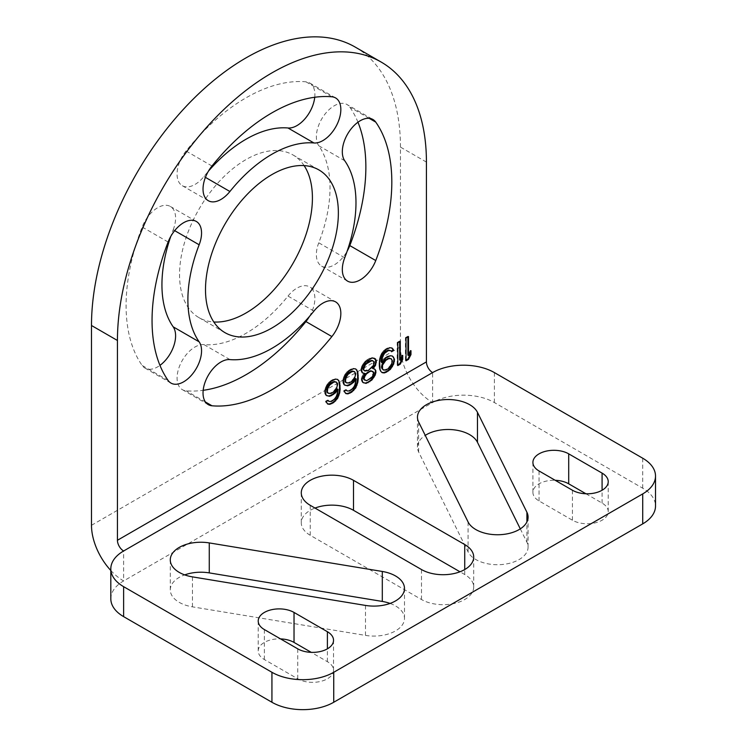 <?xml version="1.0" encoding="UTF-8"?>
<svg xmlns="http://www.w3.org/2000/svg" width="747" height="747" viewBox="0 0 747 747"><rect width="100%" height="100%" fill="white"/><g stroke="black" fill="none" stroke-linecap="round" stroke-linejoin="round"><path stroke-width="0.56" stroke-dasharray="3.73 2.8" d="M110.817 598.795A43.699 25.23 180 0 1 123.619 580.951L123.619 550.987M426.425 162.09L400.467 147.103L400.467 346.907A45.446 26.238 -120 0 0 432.606 402.558A43.699 25.23 180 0 1 494.402 402.558L642.719 488.193A43.699 25.23 180 0 1 655.511 506.027M473.701 557.047L473.701 587.021A30.59 17.657 180 0 0 464.737 574.536L459.975 571.782M473.701 587.021A30.59 17.657 180 0 1 454.82 603.333A30.59 17.657 180 0 1 421.485 599.505L310.248 535.291A30.59 17.657 180 0 1 301.284 522.797A30.59 17.657 180 0 1 315.01 508.063M390.083 603.436A30.59 17.657 180 0 1 404.482 618.413A30.59 17.657 180 0 1 365.498 635.398L192.465 606.853A30.59 17.657 180 0 1 170.279 589.878A30.59 17.657 180 0 1 184.677 574.891M520.295 528.857L526.906 542.21A30.59 17.657 180 0 1 528.082 547.056A30.59 17.657 180 0 1 501.732 564.545A30.59 17.657 180 0 1 468.08 551.912L418.647 452.01A30.59 17.657 180 0 1 417.47 447.164A30.59 17.657 180 0 1 425.248 435.389M333.535 640.272L333.535 670.236A20.972 12.111 180 0 0 327.391 661.674L311.247 652.355M333.535 670.236A20.972 12.111 180 0 1 320.594 681.423A20.972 12.111 180 0 1 297.736 678.799L264.363 659.536A20.972 12.111 180 0 1 258.219 650.973A20.972 12.111 180 0 1 280.508 638.89M585.937 493.767L602.082 503.086A20.972 12.111 180 0 1 608.226 511.648A20.972 12.111 180 0 1 595.284 522.835A20.972 12.111 180 0 1 572.426 520.211L539.054 500.948A20.972 12.111 180 0 1 532.91 492.385A20.972 12.111 180 0 1 555.198 480.293M110.817 570.493A45.446 26.238 -120 0 0 123.619 580.951L432.606 402.558L432.606 372.594M400.467 147.103A218.488 126.14 120 0 0 355.217 47.08M304.104 165.591A93.945 54.242 120 0 0 292.955 154.937A93.945 54.242 120 0 0 245.978 159.587A93.945 54.242 120 0 0 184.602 242.373A93.945 54.242 120 0 0 199.001 317.662A93.945 54.242 120 0 0 213.81 321.985M314.739 97.259A25.342 14.632 120 0 0 309.632 82.945A25.342 14.632 120 0 0 305.925 81.806A169.541 97.885 120 0 0 186.031 151.015A25.342 14.632 120 0 0 182.324 185.714A25.342 14.632 120 0 0 203.959 176.516A118.857 68.621 120 0 1 208.469 171.11M174.667 230.646L173.192 229.796A118.857 68.621 120 0 0 170.774 236.407M173.192 229.796A25.342 14.632 120 0 0 170.344 206.461A25.342 14.632 120 0 0 142.154 227.023A169.541 97.885 120 0 0 142.154 365.46A25.342 14.632 120 0 0 145.002 368.103A25.342 14.632 120 0 0 159.951 365.367M229.908 359.587L203.959 344.6A118.857 68.621 120 0 0 287.997 296.083A25.342 14.632 120 0 1 309.632 286.885L335.59 301.863M203.959 344.6A25.342 14.632 120 0 0 180.774 363.313A25.342 14.632 120 0 0 182.324 389.645A25.342 14.632 120 0 0 186.031 390.793A169.541 97.885 120 0 0 203.175 390.317M309.445 316.467A25.342 14.632 120 0 0 309.632 286.885M344.722 257.78L318.764 242.803A118.857 68.621 120 0 0 318.764 145.749A25.342 14.632 120 0 1 323.376 116.327A25.342 14.632 120 0 1 346.953 104.496L372.912 119.483M318.764 242.803A25.342 14.632 120 0 0 321.612 266.137A25.342 14.632 120 0 0 347.14 251.179M357.962 122.219A169.541 97.885 120 0 0 349.801 107.138A25.342 14.632 120 0 0 346.953 104.496M406.032 337.98L405.416 337.625L405.416 360.465L406.032 360.101M406.032 360.82L405.416 360.465M408.506 336.561L407.89 336.197L405.416 337.625M407.89 336.916L407.89 336.197M410.981 350.679L410.355 350.324L407.89 355.152M410.355 351.884L410.355 350.324M397.796 342.742L397.18 342.387L397.18 365.218L397.796 364.863M397.796 365.572L397.18 365.218M400.261 341.314L399.645 340.959L397.18 342.387M399.645 341.668L399.645 340.959M402.736 355.432L402.119 355.077L399.645 359.905M402.119 356.636L402.119 355.077M391.615 351.65L391.213 351.174M390.167 350.315L390.998 351.295M384.201 359.335L383.584 358.98L381.11 362.351M386.255 357.664L385.639 357.299L383.584 358.98M388.319 356.468L387.702 356.114L385.639 357.299M390.382 355.768L387.702 356.114M392.436 356.039L389.757 355.413M380.905 371.436L381.521 372.314M380.074 369.485L379.457 369.13L380.288 371.082M379.663 366.329L379.046 365.965L379.457 369.13M379.663 362.921L379.046 362.566L379.046 365.965M380.074 359.288L379.457 358.924L379.046 362.566M380.905 356.384L380.288 356.02L379.457 358.924M382.137 353.723L381.521 353.368L380.288 356.02M384.201 351.081L383.584 350.716L381.521 353.368M386.255 349.4L385.639 349.045L383.584 350.716M387.908 348.447L387.291 348.093L385.639 349.045M389.962 347.747L387.291 348.093M392.026 348.018L389.346 347.392M390.588 358.336L391.82 360.54L390.588 365.134L388.113 368.019L385.228 369.69L382.753 369.653M392.026 359.671L391.409 359.316M392.436 360.894L391.82 360.54M392.436 361.865L391.82 361.511M392.026 363.565L391.409 363.201M391.204 365.498L390.588 365.134M389.962 367.179L389.346 366.824M388.729 368.383L388.113 368.019M385.844 370.045L385.228 369.69M384.612 370.269L383.995 369.914M373.902 368.682L372.454 368.318M373.873 368.682L373.276 368.327M364.013 383.136L362.771 382.389M361.95 380.438L361.333 380.083L362.155 382.034M361.95 378.981L361.333 378.626L361.333 380.083M362.771 376.563L362.155 376.208L361.333 378.626M364.013 374.387L363.397 374.032L362.155 376.208M364.219 373.07L363.397 374.032M361.539 370.96L360.922 370.605L361.744 372.557M361.539 369.504L360.922 369.149L360.922 370.605M362.36 366.6L361.744 366.245L360.922 369.149M363.602 364.424L362.977 364.069L361.744 366.245M365.656 361.781L365.04 361.427L362.977 364.069M367.72 360.101L367.104 359.746L365.04 361.427M370.195 358.681L369.569 358.317L367.104 359.746M372.249 357.972L369.569 358.317M373.696 357.888L371.632 357.617M372.454 360.54L373.696 361.772L372.454 365.89L369.158 369.251L364.219 370.643M372.454 371.231L373.276 373.183L370.811 377.524L367.515 379.915L365.862 380.382L364.219 379.878M374.312 362.127L373.696 361.772M374.312 363.584L373.696 363.229M373.07 366.245L372.454 365.89M371.427 368.168L370.811 367.813M369.774 369.606L369.158 369.251M368.131 370.559L367.515 370.195M366.478 371.016L365.862 370.661M368.131 380.27L367.515 379.915M366.478 380.737L365.862 380.382M373.902 372.566L373.276 372.211M373.902 373.537L373.276 373.183M373.07 375.47L372.454 375.115M371.427 377.879L370.811 377.524M369.774 379.317L369.158 378.962M344.236 384.836L344.89 385.228M345.469 385.583L344.853 385.228M343.415 382.884L342.798 382.529L343.62 384.481M343.415 380.456L342.798 380.102L342.798 382.529M344.236 377.552L343.62 377.188L342.798 380.102M345.469 374.891L344.853 374.536L343.62 377.188M347.532 372.249L346.916 371.885L344.853 374.536M349.596 370.568L348.97 370.213L346.916 371.885M351.65 369.382L351.034 369.027L348.97 370.213M353.714 368.682L351.034 369.027M355.768 368.943L353.098 368.318M344.647 392.371L345.263 393.249M344.236 391.157L343.62 390.793L344.031 392.016M346.3 389.962L345.674 389.607L343.62 390.793M346.085 390.083L345.674 389.607M348.354 391.204L346.505 390.588M349.596 390.98L347.738 390.849M352.061 389.551L351.445 389.187L348.97 390.616M353.303 388.347L352.677 387.992L351.445 389.187M354.536 386.666L353.919 386.311L352.677 387.992M355.357 384.733L354.741 384.378L353.919 386.311M355.768 383.034L355.152 382.679L354.741 384.378M356.179 379.887L355.563 379.523L355.152 382.679M355.563 378.552L355.563 379.523M353.919 371.25L355.152 373.444L353.919 378.047L351.445 380.933L348.56 382.595L346.085 382.567M355.357 372.585L354.741 372.23M355.768 373.808L355.152 373.444M355.768 375.265L355.152 374.901M355.357 376.955L354.741 376.6M354.536 378.402L353.919 378.047M353.303 380.092L352.677 379.737M352.061 381.287L351.445 380.933M349.176 382.95L348.56 382.595M347.943 383.183L347.327 382.828M326.112 395.303L326.756 395.695M327.345 396.05L326.728 395.686M325.281 393.352L324.665 392.997L325.487 394.948M325.281 390.924L324.665 390.56L324.665 392.997M326.112 388.01L325.487 387.656L324.665 390.56M327.345 385.359L326.728 385.004L325.487 387.656M329.408 382.707L328.783 382.352L326.728 385.004M331.463 381.035L330.846 380.681L328.783 382.352M333.526 379.849L332.91 379.485L330.846 380.681M335.58 379.14L332.91 379.485M337.644 379.411L334.964 378.785M326.523 402.838L327.139 403.707M326.112 401.615L325.487 401.26L325.907 402.484M328.166 400.429L327.55 400.075L325.487 401.26M327.952 400.551L327.55 400.075M330.23 401.671L328.372 401.055M331.463 401.438L329.614 401.316M333.937 400.018L333.321 399.654L330.846 401.083M335.17 398.814L334.553 398.459L333.321 399.654M336.411 397.133L335.786 396.769L334.553 398.459M337.233 395.2L336.617 394.836L335.786 396.769M337.644 393.501L337.028 393.146L336.617 394.836M338.055 390.345L337.439 389.99L337.028 393.146M337.439 389.019L337.439 389.99M335.786 381.708L337.028 383.911L335.786 388.515L333.321 391.4L330.435 393.062L327.961 393.034M337.233 383.052L336.617 382.697M337.644 384.266L337.028 383.911M337.644 385.723L337.028 385.368M337.233 387.422L336.617 387.067M336.411 388.87L335.786 388.515M335.17 390.56L334.553 390.195M333.937 391.755L333.321 391.4M331.052 393.417L330.435 393.062M329.819 393.65L329.203 393.286M91.489 525.3L400.467 346.907M494.402 402.558L494.402 372.594M642.719 488.193L642.719 458.219M331.873 96.793L305.925 81.806M205.434 177.366L203.959 176.516M211.989 166.002L186.031 151.015M168.112 380.447L142.154 365.46M168.112 242.009L142.154 227.023M313.955 311.069L287.997 296.083M205.434 401.989L186.031 390.793M344.722 160.736L318.764 145.749M369.195 118.334L349.801 107.138M421.485 599.505L421.485 569.541M464.737 574.536L464.737 569.541M310.248 535.291L310.248 505.317M526.906 542.21L526.906 521.938M418.647 452.01L418.647 422.046M468.08 551.912L468.08 521.938M365.498 635.398L365.498 605.425M192.465 606.853L192.465 576.88M602.082 503.086L602.082 490.237M539.054 500.948L539.054 470.974M572.426 520.211L572.426 490.237M297.736 678.799L297.736 648.835M327.391 661.674L327.391 648.835M264.363 659.536L264.363 629.562M199.001 317.662L224.959 332.648M292.955 154.937L318.904 169.924M309.632 82.945L335.59 97.932M182.324 185.714L208.282 200.7M145.002 368.103L170.96 383.08M170.344 206.461L196.302 221.448M182.324 389.645L208.282 404.631M321.612 266.137L347.57 281.124M301.284 492.833L301.284 522.797M417.47 417.19L417.47 447.164M528.082 517.092L528.082 547.056M404.482 588.449L404.482 618.413M170.279 559.905L170.279 589.878M532.91 462.412L532.91 492.385M608.226 481.675L608.226 511.648M258.219 621L258.219 650.973"/><path stroke-width="1.12" d="M655.511 476.063L655.511 506.027A43.699 25.23 180 0 1 642.719 523.871L333.732 702.264A43.699 25.23 180 0 1 271.936 702.264L123.619 616.63A43.699 25.23 180 0 1 110.817 598.795L110.817 568.822A43.699 25.23 180 0 1 123.619 550.987L432.606 372.594A43.699 25.23 180 0 1 494.402 372.594L642.719 458.219A43.699 25.23 180 0 1 655.511 476.063A43.699 25.23 180 0 1 642.719 493.898L333.732 672.291A43.699 25.23 180 0 1 271.936 672.291L123.619 586.666A43.699 25.23 180 0 1 110.817 568.822M459.975 571.782L353.508 510.313L353.508 480.34L464.737 544.563A30.59 17.657 180 0 1 473.701 557.047A30.59 17.657 180 0 1 454.82 573.369A30.59 17.657 180 0 1 421.485 569.541L310.248 505.317A30.59 17.657 180 0 1 301.284 492.833A30.59 17.657 180 0 1 320.174 476.511A30.59 17.657 180 0 1 353.508 480.34M315.01 508.063A30.59 17.657 180 0 1 353.508 510.313M390.083 603.436A30.59 17.657 180 0 0 382.305 601.438L209.272 572.893L209.272 542.92L382.305 571.464A30.59 17.657 180 0 1 404.482 588.449A30.59 17.657 180 0 1 365.498 605.425L192.465 576.88A30.59 17.657 180 0 1 170.279 559.905A30.59 17.657 180 0 1 209.272 542.92M184.677 574.891A30.59 17.657 180 0 1 209.272 572.893M425.248 435.389A30.59 17.657 180 0 1 454.895 429.945A30.59 17.657 180 0 1 477.464 442.308L477.464 412.335L526.906 512.237A30.59 17.657 180 0 1 528.082 517.092A30.59 17.657 180 0 1 501.732 534.581A30.59 17.657 180 0 1 468.08 521.938L418.647 422.046A30.59 17.657 180 0 1 417.47 417.19A30.59 17.657 180 0 1 443.811 399.701A30.59 17.657 180 0 1 477.464 412.335M520.295 528.857L477.464 442.308M311.247 652.355L294.029 642.411L294.029 612.437L327.391 631.71A20.972 12.111 180 0 1 333.535 640.272A20.972 12.111 180 0 1 320.594 651.459A20.972 12.111 180 0 1 297.736 648.835L264.363 629.562A20.972 12.111 180 0 1 258.219 621A20.972 12.111 180 0 1 271.17 609.813A20.972 12.111 180 0 1 294.029 612.437M280.508 638.89A20.972 12.111 180 0 1 294.029 642.411M555.198 480.293A20.972 12.111 180 0 1 568.71 483.823L568.71 453.849L602.082 473.112A20.972 12.111 180 0 1 608.226 481.675A20.972 12.111 180 0 1 595.284 492.871A20.972 12.111 180 0 1 572.426 490.237L539.054 470.974A20.972 12.111 180 0 1 532.91 462.412A20.972 12.111 180 0 1 545.861 451.225A20.972 12.111 180 0 1 568.71 453.849M585.937 493.767L568.71 483.823M381.175 62.066A218.488 126.14 120 0 0 271.936 72.889A218.488 126.14 120 0 0 117.438 340.483L117.438 540.277L426.425 361.893L426.425 162.09A218.488 126.14 120 0 0 381.175 62.066L355.217 47.08A218.488 126.14 120 0 0 245.978 57.902A218.488 126.14 120 0 0 91.489 325.496L91.489 525.3A45.446 26.238 -120 0 0 110.817 570.493M117.438 540.277A8.74 5.042 -120 0 0 123.619 550.987M426.425 361.893A8.74 5.042 -120 0 0 432.606 372.594M271.936 174.574A93.945 54.242 120 0 0 210.561 257.36A93.945 54.242 120 0 0 224.959 332.648A93.945 54.242 120 0 0 271.936 327.989A93.945 54.242 120 0 0 333.311 245.203A93.945 54.242 120 0 0 318.904 169.924A93.945 54.242 120 0 0 271.936 174.574M229.908 191.503A118.857 68.621 120 0 1 313.955 142.976A25.342 14.632 120 0 0 337.13 124.273A25.342 14.632 120 0 0 335.59 97.932A25.342 14.632 120 0 0 331.873 96.793A169.541 97.885 120 0 0 211.989 166.002A25.342 14.632 120 0 0 208.282 200.7A25.342 14.632 120 0 0 229.908 191.503L205.434 177.366M199.15 341.827A118.857 68.621 120 0 1 199.15 244.783A25.342 14.632 120 0 0 196.302 221.448A25.342 14.632 120 0 0 168.112 242.009A169.541 97.885 120 0 0 168.112 380.447A25.342 14.632 120 0 0 170.96 383.08A25.342 14.632 120 0 0 194.537 371.259A25.342 14.632 120 0 0 199.15 341.827L173.192 326.841A118.857 68.621 120 0 1 170.774 236.407M331.873 336.561A25.342 14.632 120 0 0 335.59 301.863A25.342 14.632 120 0 0 313.955 311.069A118.857 68.621 120 0 1 229.908 359.587A25.342 14.632 120 0 0 206.732 378.299A25.342 14.632 120 0 0 208.282 404.631A25.342 14.632 120 0 0 211.989 405.78A169.541 97.885 120 0 0 331.873 336.561L305.925 321.574A25.342 14.632 120 0 0 309.445 316.467M375.76 122.125A25.342 14.632 120 0 0 372.912 119.483A25.342 14.632 120 0 0 349.325 131.313A25.342 14.632 120 0 0 344.722 160.736A118.857 68.621 120 0 1 344.722 257.78A25.342 14.632 120 0 0 347.57 281.124A25.342 14.632 120 0 0 375.76 260.554A169.541 97.885 120 0 0 375.76 122.125L369.195 118.334M406.032 337.98L406.032 360.82L408.506 359.391L410.981 354.564L410.981 350.679L408.506 355.507L408.506 336.561L406.032 337.98M397.796 342.742L397.796 365.572L400.261 364.144L402.736 359.316L402.736 355.432L400.261 360.259L400.261 341.314L397.796 342.742M393.669 350.464L392.026 348.018L389.962 347.747L386.255 349.4L382.137 353.723L380.074 359.288L379.663 362.921L380.074 369.485L380.905 371.436L382.137 372.669L384.201 372.94L386.255 372.239L390.382 369.373L393.669 364.069L394.5 359.223L392.436 356.039L390.382 355.768L386.255 357.664L381.726 362.706L382.548 356.889L384.612 353.266L388.319 350.642L390.793 350.67L391.615 351.65L393.669 350.464L391.727 347.971M373.07 368.673L375.545 365.302L376.367 360.941L375.545 358.99L372.249 357.972L365.656 361.781L362.36 366.6L361.539 369.504L362.36 372.912L364.835 373.425L361.95 378.981L362.771 382.389L366.067 383.407L371.838 380.074L375.134 375.255L375.956 372.351L375.134 369.429L372.454 368.318L374.929 364.947L375.75 362.043L375.75 360.586L374.275 358.243M344.236 384.836L347.532 385.854L349.596 385.144L353.714 382.277L356.179 378.906L355.357 384.733L353.303 388.347L349.596 390.98L347.122 390.942L346.3 389.962L344.236 391.157L345.88 393.604L347.943 393.874L351.65 392.212L355.768 387.889L357.832 382.333L358.243 378.692L357.832 372.127L355.768 368.943L353.714 368.682L349.596 370.568L345.469 374.891L343.415 380.456L344.236 384.836M326.112 395.303L329.408 396.312L331.463 395.611L335.58 392.745L338.055 389.374L337.233 395.2L335.17 398.814L331.463 401.438L328.988 401.41L328.166 400.429L326.112 401.615L327.756 404.071L329.819 404.332L333.526 402.68L337.644 398.356L339.708 392.801L340.118 389.159L339.708 382.595L337.644 379.411L335.58 379.14L331.463 381.035L327.345 385.359L325.281 390.924L326.112 395.303M213.81 321.985A93.945 54.242 120 0 0 245.978 313.012A93.945 54.242 120 0 0 304.104 165.591M313.955 142.976L287.997 127.989A118.857 68.621 120 0 0 208.469 171.11M287.997 127.989A25.342 14.632 120 0 0 314.739 97.259M159.951 365.367A25.342 14.632 120 0 0 173.192 326.841M203.175 390.317A169.541 97.885 120 0 0 305.925 321.574M347.14 251.179A25.342 14.632 120 0 0 349.801 245.576A169.541 97.885 120 0 0 357.962 122.219M408.506 355.507L407.89 355.152L407.89 336.916M410.981 354.564L410.355 354.209L410.355 351.884M408.506 359.391L407.89 359.036L410.355 354.209M406.032 360.101L407.89 359.036M400.261 360.259L399.645 359.905L399.645 341.668M402.736 359.316L402.119 358.962L402.119 356.636M400.261 364.144L399.645 363.789L402.119 358.962M397.796 364.863L399.645 363.789M393.258 349.241L392.642 348.886M391.213 351.174L393.053 350.11M390.793 350.67L389.551 350.418M388.319 350.642L387.702 350.287L388.935 350.054M385.844 352.07L385.228 351.716L387.702 350.287M384.612 353.266L383.995 352.911L385.228 351.716M383.37 354.956L382.753 354.592L383.995 352.911M382.548 356.889L381.932 356.534L382.753 354.592M382.137 358.579L381.521 358.224L381.932 356.534M381.726 361.735L381.11 361.38L381.521 358.224M381.726 362.706L381.11 361.38M393.669 357.262L392.138 356.002M394.5 359.223L393.053 356.907M394.5 361.165L393.884 360.81L393.884 358.859M393.669 364.069L393.053 363.714L393.884 360.81M392.436 366.721L391.82 366.366L393.053 363.714M390.382 369.373L389.757 369.018L391.82 366.366M388.319 371.044L387.702 370.689L389.757 369.018M386.255 372.239L385.639 371.875L387.702 370.689M384.201 372.94L383.584 372.585L385.639 371.875M381.82 372.351L383.584 372.585M381.932 364.788L383.995 361.175L388.113 358.308L391.204 358.691L392.436 360.894L391.204 365.498L388.729 368.383L385.844 370.045L383.37 370.017L382.548 369.037L382.548 365.143L381.932 364.788L381.521 367.459L383.37 370.017M382.137 366.842L381.521 366.488M382.548 365.143L385.844 360.325L388.729 358.663L391.204 358.691M383.37 363.21L382.753 362.855M384.612 361.529L383.995 361.175M385.844 360.325L385.228 359.97M388.729 358.663L388.113 358.308M389.962 358.439L389.346 358.074M382.548 369.037L381.932 368.673M382.137 367.813L381.521 367.459M373.902 367.711L373.276 367.356M375.134 369.429L373.873 368.682M375.956 370.895L374.518 369.074M375.956 372.351L375.339 371.997L375.339 370.54M375.134 375.255L374.518 374.901L375.339 371.997M373.902 377.431L373.276 377.067L374.518 374.901M371.838 380.074L371.222 379.719L373.276 377.067M369.774 381.754L369.158 381.39L371.222 379.719M368.131 382.697L367.515 382.343L369.158 381.39M366.067 383.407L365.451 383.052L367.515 382.343M363.425 382.781L365.451 383.052M364.835 373.425L364.013 373.416M362.286 372.725L363.397 373.061M375.545 358.99L374.929 358.625M376.367 360.941L375.75 360.586M376.367 362.398L375.75 362.043M375.545 365.302L374.929 364.947M370.811 360.521L372.454 360.54L374.312 362.127L373.07 366.245L368.131 370.559L364.835 370.998L363.602 369.774L364.835 365.656L366.478 363.733L371.427 360.876L369.158 360.988L365.862 363.378L362.977 367.954L362.977 369.41L364.835 370.998M364.835 380.232L363.397 378.897L363.397 377.917L365.862 373.575L370.811 370.727L373.902 372.566L373.07 375.47L371.427 377.879L366.478 380.737L364.013 379.252L364.835 376.348L366.478 373.939L369.774 371.548L371.427 371.082L373.07 371.586M369.774 361.343L369.158 360.988M371.427 360.876L373.07 360.904M363.602 369.774L362.977 369.41M363.602 368.318L362.977 367.954M364.835 365.656L364.219 365.302M366.478 363.733L365.862 363.378M368.131 362.295L367.515 361.94M364.013 379.252L363.397 378.897M364.013 378.281L363.397 377.917M364.835 376.348L364.219 375.984M366.478 373.939L365.862 373.575M368.131 372.501L367.515 372.146M369.774 371.548L369.158 371.194M371.427 371.082L370.811 370.727M357.01 370.176L355.469 368.906M357.832 372.127L356.394 369.821M358.243 375.293L357.626 374.938L357.215 371.773M358.243 378.692L357.626 378.337L357.626 374.938M357.832 382.333L357.215 381.978L357.626 378.337M357.01 385.237L356.394 384.882L357.215 381.978M355.768 387.889L355.152 387.534L356.394 384.882M353.714 390.541L353.098 390.186L355.152 387.534M351.65 392.212L351.034 391.858L353.098 390.186M350.007 393.165L349.381 392.81L351.034 391.858M347.943 393.874L347.327 393.51L349.381 392.81M345.562 393.286L347.327 393.51M347.122 390.942L346.085 390.083M356.179 378.906L355.563 378.552L353.098 381.922L353.714 382.277M351.65 383.958L351.034 383.603L353.098 381.922M349.596 385.144L348.97 384.789L351.034 383.603M347.532 385.854L346.916 385.489L348.97 384.789M344.89 385.228L346.916 385.489M344.853 380.849L346.085 375.769L348.56 372.884L351.445 371.212L354.536 371.604L355.768 373.808L354.536 378.402L352.061 381.287L349.176 382.95L346.711 382.922L344.853 380.849L345.263 382.072L346.711 382.922M345.88 382.427L345.263 382.072M345.469 381.203L345.88 378.057L347.943 374.434L352.061 371.576L354.536 371.604M345.469 379.747L344.853 379.392M345.88 378.057L345.263 377.702M346.711 376.124L346.085 375.769M347.943 374.434L347.327 374.079M349.176 373.239L348.56 372.884M352.061 371.576L351.445 371.212M353.303 371.343L352.677 370.988M338.877 380.643L337.345 379.373M339.708 382.595L338.26 380.288M340.118 385.76L339.502 385.405L339.082 382.24M340.118 389.159L339.502 388.804L339.502 385.405M339.708 392.801L339.082 392.436L339.502 388.804M338.877 395.705L338.26 395.35L339.082 392.436M337.644 398.356L337.028 398.002L338.26 395.35M335.58 401.008L334.964 400.653L337.028 398.002M333.526 402.68L332.91 402.325L334.964 400.653M331.873 403.632L331.257 403.277L332.91 402.325M329.819 404.332L329.203 403.978L331.257 403.277M327.438 403.753L329.203 403.978M328.988 401.41L327.952 400.551M338.055 389.374L337.439 389.019L334.964 392.39L335.58 392.745M333.526 394.425L332.91 394.061L334.964 392.39M331.463 395.611L330.846 395.256L332.91 394.061M329.408 396.312L328.783 395.957L330.846 395.256M326.756 395.695L328.783 395.957M326.728 391.316L327.961 386.227L330.435 383.342L333.321 381.68L336.411 382.072L337.644 384.266L336.411 388.87L333.937 391.755L331.052 393.417L328.577 393.389L326.728 391.316L327.139 392.539L328.577 393.389M327.756 392.894L327.139 392.539M327.345 391.671L327.756 388.524L329.819 384.901L333.937 382.034L336.411 382.072M327.345 390.214L326.728 389.859M327.756 388.524L327.139 388.16M328.577 386.591L327.961 386.227M329.819 384.901L329.203 384.546M331.052 383.706L330.435 383.342M333.937 382.034L333.321 381.68M335.17 381.81L334.553 381.456M271.936 702.264L271.936 672.291M333.732 702.264L333.732 672.291M123.619 616.63L123.619 586.666M642.719 523.871L642.719 493.898M117.438 340.483L91.489 325.496M199.15 244.783L174.667 230.646M211.989 405.78L205.434 401.989M375.76 260.554L349.801 245.576M464.737 569.541L464.737 544.563M526.906 521.938L526.906 512.237M382.305 601.438L382.305 571.464M602.082 490.237L602.082 473.112M327.391 648.835L327.391 631.71"/></g></svg>
